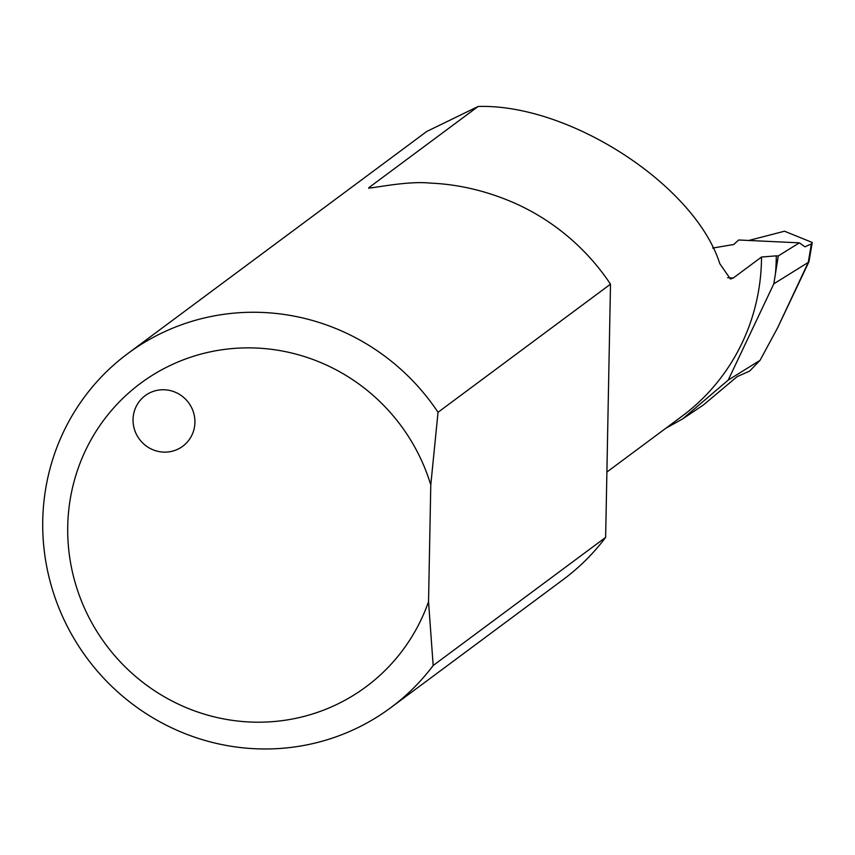 <?xml version="1.0" encoding="UTF-8"?>
<svg xmlns="http://www.w3.org/2000/svg" width="855" height="855" viewBox="0 0 855 855"><rect width="100%" height="100%" fill="white"/><g stroke="black" fill="none" stroke-linecap="round" stroke-linejoin="round"><path stroke-width="1.28" d="M194.919 422.391A31.507 30.62 -126.6 0 0 177.958 393.503A31.507 30.62 -126.6 0 0 145.19 395.651A31.507 30.62 -126.6 0 0 133.049 419.484A31.507 30.62 -126.6 0 0 149.999 448.373A31.507 30.62 -126.6 0 0 182.767 446.225A31.507 30.62 -126.6 0 0 194.919 422.391M665.671 428.376L682.632 418.907L728.204 380.112L773.828 283.807L778.285 255.944L799.372 242.841L804.95 246.817L811.363 243.942L808.264 262.41L808.99 261.555L812.25 242.467L811.363 243.942M728.204 380.112L760.074 360.297L749.653 371.07L737.213 376.585L703.505 404.885L682.632 418.907M712.643 248.068L733.729 244.498L738.667 239.999L799.372 242.841M438.038 412.281A220.537 214.359 -126.6 0 0 127.769 353.585A220.537 214.359 -126.6 0 0 42.75 520.449A220.537 214.359 -126.6 0 0 161.445 722.667A220.537 214.359 -126.6 0 0 390.799 707.651A220.537 214.359 -126.6 0 0 433.175 665.511L428.537 601.696L430.781 484.935L438.038 412.281L610.502 284.159A220.537 214.359 -126.6 0 0 513.973 202.817C486.527 190.911 458.74 184.338 430.589 183.12C406.072 180.565 370.055 189.105 368.697 187.769L368.815 188.314M127.769 353.585L426.763 131.467L478.127 106.48L368.697 187.769A206.365 200.572 -126.6 0 1 372.16 187.897M390.799 707.651L563.263 579.53A220.537 214.359 -126.6 0 0 605.639 537.389L610.502 284.159M748.798 240.469L784.516 231.213L812.239 242.467M605.639 537.389L433.175 665.511M428.537 601.696A189.03 183.739 53.4 0 1 141.171 681.04A189.03 183.739 53.4 0 1 146.975 378.776A189.03 183.739 53.4 0 1 430.781 484.935M775.453 273.685A218.966 212.82 -126.6 0 0 776.233 258.969A218.966 212.82 -126.6 0 0 776.265 255.848L778.285 255.944M478.127 106.48C569.548 103.583 694.976 185.182 719.814 263.693L730.448 279.019L733.28 278.014L761.516 257.034A206.365 200.572 53.4 0 1 761.484 260.155A206.365 200.572 53.4 0 1 681.927 416.3L606.89 472.046M776.265 255.848L761.516 257.034M773.828 283.807L808.264 262.41L777.665 327.7L808.948 261.748M760.074 360.297L777.665 327.7M727.637 277.747L733.28 278.014"/></g></svg>
